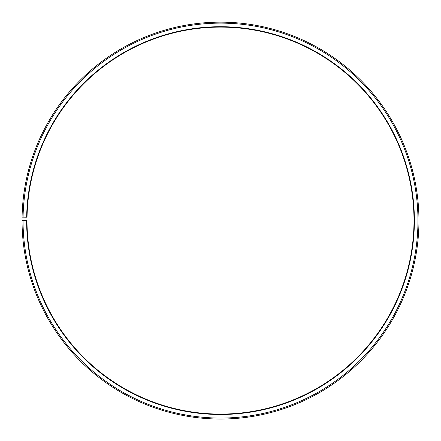 <?xml version="1.0" encoding="UTF-8"?>
<svg xmlns="http://www.w3.org/2000/svg" width="441" height="441" viewBox="0 0 441 441"><rect width="100%" height="100%" fill="white"/><g stroke="black" fill="none" stroke-linecap="round" stroke-linejoin="round"><path stroke-width="0.66" d="M27.039 217.22A193.494 193.494 0 0 1 319.196 54.166A193.494 193.494 0 0 1 316.274 388.725A193.494 193.494 0 0 1 27.011 220.599L26.614 220.599A193.891 193.891 0 0 0 316.473 389.072A193.891 193.891 0 0 0 319.394 53.824A193.891 193.891 0 0 0 26.642 217.215L27.039 217.22M23.042 220.599A197.463 197.463 0 0 0 318.237 392.176A197.463 197.463 0 0 0 321.219 50.748A197.463 197.463 0 0 0 23.07 217.148L22.078 217.132A198.456 198.456 0 0 1 321.726 49.899A198.456 198.456 0 0 1 318.727 393.036A198.456 198.456 0 0 1 22.05 220.599L26.614 220.599M23.07 217.148L26.642 217.215"/></g></svg>
